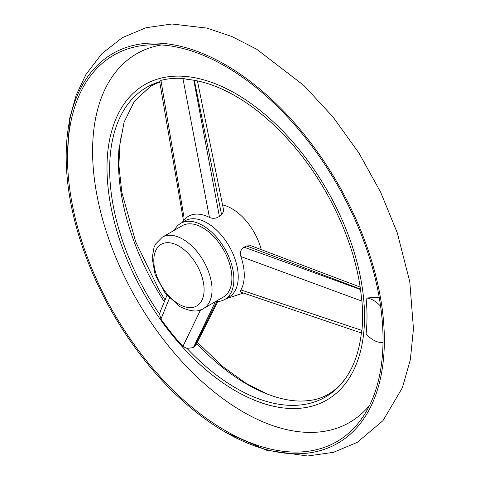<?xml version="1.0" encoding="UTF-8"?>
<svg xmlns="http://www.w3.org/2000/svg" width="480" height="480" viewBox="0 0 480 480"><rect width="100%" height="100%" fill="white"/><g stroke="black" fill="none" stroke-linecap="round" stroke-linejoin="round"><path stroke-width="0.72" d="M225.276 432.102A224.988 129.894 -120 0 0 384.3 335.208A224.988 129.894 -120 0 0 216.594 59.964A224.988 129.894 -120 0 0 66.72 171.882A224.988 129.894 -120 0 0 212.262 423.978A224.988 129.894 -120 0 0 225.276 432.102M161.472 44.958A212.862 122.898 -120 0 0 98.73 203.892A212.862 122.898 -120 0 0 243.108 411.906A212.862 122.898 -120 0 0 369.558 405.384M225.276 430.578A223.116 128.814 -120 0 0 339.372 440.088A223.116 128.814 -120 0 0 336.828 183.996A223.116 128.814 -120 0 0 116.316 53.748A223.116 128.814 -120 0 0 78.834 231.624A223.116 128.814 -120 0 0 225.276 430.578M118.992 148.554A181.746 104.928 -120 0 0 118.896 149.79A181.746 104.928 -120 0 0 164.31 301.764M196.728 343.44A181.746 104.928 -120 0 0 257.484 389.832A181.746 104.928 -120 0 0 258.642 390.384M169.446 298.23L160.932 319.08L159.684 314.382A178.794 103.224 -120 0 1 159.684 81.744L160.932 80.358L183.816 216.384M159.684 314.382L160.2 311.748L166.926 295.422M195.708 345.474L193.392 347.598L187.032 348.402L182.91 346.422L200.58 309.864M383.022 342.282A24.336 14.046 60 0 1 366.078 333.858A183.6 106.002 60 0 0 366.078 298.02L379.188 297.264M215.436 301.632L193.392 347.598M160.932 319.08A180.06 103.956 -120 0 0 182.91 346.422M360.402 289.05L246.624 245.964L244.152 247.194L360.474 289.548M361.95 330.426A180.06 103.956 -120 0 0 361.95 301.122L240.894 256.542A46.23 26.694 60 0 1 240.894 289.932L361.95 330.426L361.512 332.82M184.398 219.648A46.23 26.694 60 0 1 184.452 219.582A46.23 26.694 60 0 1 209.442 217.41L182.91 78.396A180.06 103.956 -120 0 0 160.932 80.358M193.782 80.178L219.396 216.396L221.616 214.848L194.328 80.304M203.508 308.52L223.362 297.054A41.178 23.772 -120 0 0 223.362 249.504A41.178 23.772 -120 0 0 182.184 225.732L162.33 237.192L155.628 243.966L154.02 247.338L152.16 258.18L155.142 274.758L165.336 293.46L180.114 306.756C190.65 311.724 198.45 312.312 203.508 308.52A41.178 23.772 -120 0 0 203.508 260.97A41.178 23.772 -120 0 0 162.33 237.192M215.628 301.518A43.986 25.398 -120 0 0 224.766 299.484A43.986 25.398 -120 0 0 224.766 248.694A43.986 25.398 -120 0 0 180.78 223.302A43.986 25.398 -120 0 0 174.45 230.196M224.766 299.484L229.128 296.97A43.986 25.398 -120 0 0 229.128 246.174A43.986 25.398 -120 0 0 185.142 220.782L180.78 223.302M261.264 249.732A43.986 25.398 -120 0 0 222.474 204.918M246.624 245.964L250.968 245.724L360.108 287.04M361.914 333.168L240.918 292.188L240.414 291.138L240.894 289.932M240.894 256.542C239.7 252.33 240.786 249.216 244.152 247.194M223.776 210.966L221.616 214.848M219.396 216.396C216.138 218.532 212.814 218.868 209.442 217.41M182.91 78.396L186.852 79.296C199.638 80.478 213 84.528 226.944 91.446C249.048 102.558 270.15 119.4 290.256 141.984C328.968 185.268 356.844 246.42 361.47 298.074L361.95 301.122M366.078 298.02A24.336 14.046 60 0 1 380.61 306.234M187.032 348.402A178.794 103.224 -120 0 0 346.176 377.478C335.904 391.71 323.064 399.438 307.656 400.668C293.028 402.306 276.306 398.694 257.484 389.832M269.91 405.384C247.338 399.372 224.82 386.478 202.356 366.69C176.292 343.374 154.518 314.79 137.034 280.944C110.148 228.894 100.278 171.192 111.642 131.256A182.076 105.12 60 0 1 185.844 76.476A182.076 105.12 60 0 1 357.444 263.934A182.076 105.12 60 0 1 269.91 405.384A182.076 105.12 60 0 1 235.788 390.996M193.818 347.364L216.9 301.548M178.95 304.188A35.562 20.532 -120 0 0 200.73 273.204A35.562 20.532 -120 0 0 157.17 248.058A35.562 20.532 -120 0 0 178.95 304.188M66.582 169.806L69.672 118.41L76.11 95.316L85.938 74.502L101.94 53.58L122.364 37.65L146.058 27.714L171.894 24L207.09 28.134L231.966 36.576L256.638 49.194L304.002 85.584L333.132 117.144L358.98 153.108L380.628 192.15L397.284 232.86L409.788 281.778L413.448 328.674L410.364 359.634L402.342 387.846L382.926 420.714L357.186 442.41L333.468 452.322L307.608 456L266.79 450.288L225.792 432.426L220.608 429.33M216.738 426.912L217.08 427.128M120.198 138.534L118.878 165.162L121.776 192.12L135.624 241.674L159.666 291.234L165.048 299.964M197.328 342.234L222.642 366.492L245.76 383.154L267.87 394.332M159.726 82.008L150.954 85.986L134.46 101.124L124.08 122.166L118.896 149.79M243.384 293.058L226.038 298.752M182.052 222.564L184.452 219.582M361.44 332.412C359.4 350.454 354.312 365.478 346.176 377.478M223.788 211.044L197.43 80.904M159.684 81.75L183.516 220.968M217.848 301.512L195.63 345.63"/></g></svg>
